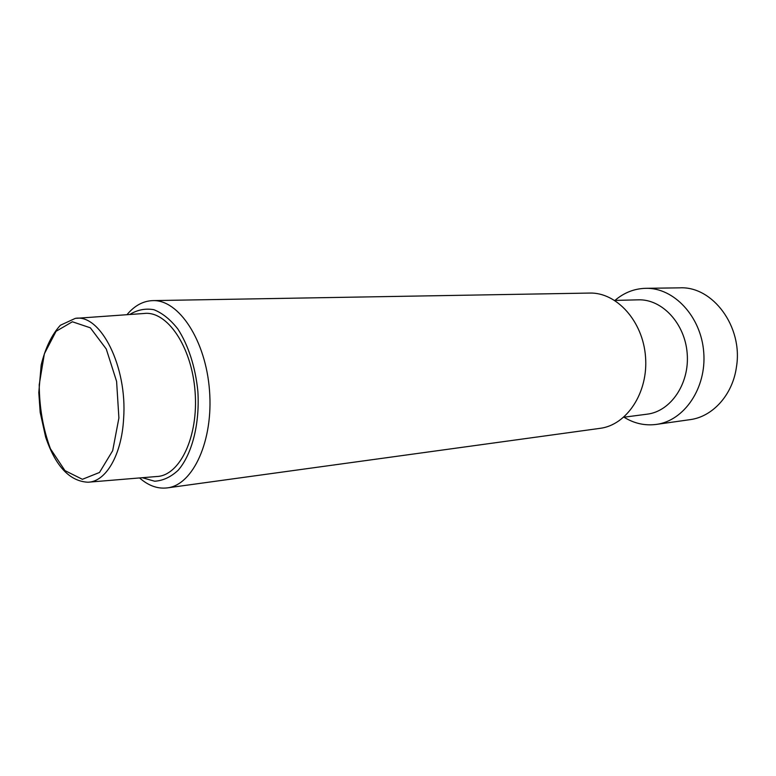 <?xml version="1.0" encoding="UTF-8"?>
<svg xmlns="http://www.w3.org/2000/svg" width="776" height="776" viewBox="0 0 776 776"><rect width="100%" height="100%" fill="white"/><g stroke="black" fill="none" stroke-linecap="round" stroke-linejoin="round"><path stroke-width="1.16" d="M139.564 477.938C148.42 485.727 157.654 489.045 167.267 487.891L600.071 428.342C626.853 425.064 648.445 392.462 645.525 356.795C642.935 321.099 616.6 292.193 589.634 293.066L152.814 300.613C143.133 300.952 134.52 305.647 126.973 314.697M167.267 487.891C193.059 485.039 213.526 440.632 209.501 390.435C205.776 340.218 178.742 299.478 152.814 300.613M89.201 482.119L156.655 476.522C179.838 475.901 198.695 436.519 195.067 391.55C191.759 346.562 167.082 310.536 144.074 313.485L76.552 318.296M142.318 477.706L154.666 481.227C163.018 480.703 170.865 477.046 178.189 470.237C192.089 454.193 199.907 423.686 197.861 391.337C195.474 367.203 188.267 344.971 177.782 328.898C170.322 319.46 162.359 313.067 153.881 309.702C145.403 308.208 137.352 309.818 129.728 314.503M623.758 417.226L647.126 414.18C670.697 411.435 689.67 383.732 687.197 353.575C685.014 323.398 662.015 298.935 638.308 299.837L614.747 300.409M623.982 417.197C634.137 423.473 644.895 425.878 656.253 424.423C684.151 420.893 706.664 388.087 703.735 352.304C701.135 316.492 673.859 287.518 645.748 288.313C634.302 288.623 624.04 292.649 614.961 300.399M645.748 288.313L679.737 287.847C712.698 285.946 743.185 326.735 736.463 366.873C732.738 394.839 712.63 416.858 689.913 419.67L656.253 424.423M87.921 482.226C105.856 481.906 121.754 454.949 123.626 418.468C127.448 366.65 100.541 313.649 75.282 318.383L60.363 325.26C51.701 334.815 45.299 348.065 41.186 365.011L38.8 392.598L40.197 412.425L45.648 437.13C55.532 466.23 69.627 481.256 87.921 482.226M118.903 417.983L112.685 450.681L99.493 472.477L82.392 479.306L64.951 470.615L50.45 448.8C43.117 429.06 39.372 407.691 39.227 384.683L44.368 353.798L56.056 331.303L72.372 321.768L90.336 327.811L106.263 349.006L116.594 381.375L118.903 417.983"/></g></svg>
